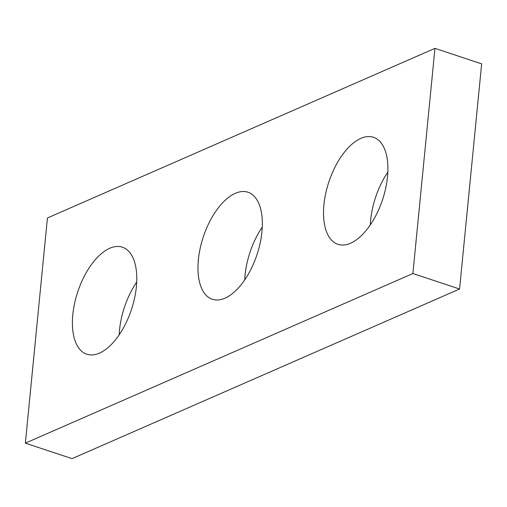 <?xml version="1.0" encoding="UTF-8"?>
<svg xmlns="http://www.w3.org/2000/svg" width="507" height="507" viewBox="0 0 507 507"><rect width="100%" height="100%" fill="white"/><g stroke="black" fill="none" stroke-linecap="round" stroke-linejoin="round"><path stroke-width="0.76" d="M25.35 443.143L47.43 217.978L434.955 48.361L481.65 63.857L459.57 289.022L72.045 458.639L25.35 443.143L412.882 273.527L459.57 289.022M434.955 48.361L412.882 273.527M323.935 204.708A56.397 28.284 -71.6 0 0 337.947 244.323A56.397 28.284 -71.6 0 0 387.487 176.886A56.397 28.284 -71.6 0 0 373.475 137.27A56.397 28.284 -71.6 0 0 323.935 204.708M198.376 259.66A56.397 28.284 -71.6 0 0 212.389 299.282A56.397 28.284 -71.6 0 0 261.929 231.845A56.397 28.284 -71.6 0 0 247.917 192.223A56.397 28.284 -71.6 0 0 198.376 259.66M72.818 314.619A56.397 28.284 -71.6 0 0 86.83 354.235A56.397 28.284 -71.6 0 0 136.37 286.797A56.397 28.284 -71.6 0 0 122.358 247.175A56.397 28.284 -71.6 0 0 72.818 314.619M370.287 224.969A56.397 28.284 108.4 0 1 387.83 172.12M244.729 279.921A56.397 28.284 108.4 0 1 262.271 227.079M119.17 334.88A56.397 28.284 108.4 0 1 136.713 282.031"/></g></svg>

